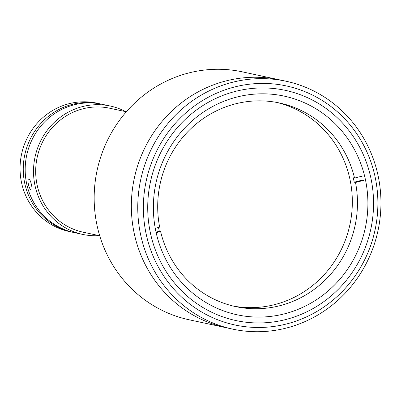 <?xml version="1.0" encoding="UTF-8"?>
<svg xmlns="http://www.w3.org/2000/svg" width="401" height="401" viewBox="0 0 401 401"><rect width="100%" height="100%" fill="white"/><g stroke="black" fill="none" stroke-linecap="round" stroke-linejoin="round"><path stroke-width="0.6" d="M235.943 91.263A117.729 112.686 102.1 0 0 147.718 207.553A117.729 112.686 102.1 0 0 235.928 320.559A117.729 112.686 102.1 0 0 285.322 319.642A117.729 112.686 102.1 0 0 373.547 203.352A117.729 112.686 102.1 0 0 285.342 90.345A117.729 112.686 102.1 0 0 235.943 91.263A117.729 112.686 102.1 0 0 147.718 207.553A117.729 112.686 102.1 0 0 235.928 320.559A117.729 112.686 102.1 0 0 285.322 319.642A117.729 112.686 102.1 0 0 373.547 203.352A117.729 112.686 102.1 0 0 285.342 90.345A117.729 112.686 102.1 0 0 235.943 91.263M284.088 313.933A111.844 107.052 102.1 0 0 367.902 203.457A111.844 107.052 102.1 0 0 284.103 96.1A111.844 107.052 102.1 0 0 237.176 96.972A111.844 107.052 102.1 0 0 153.367 207.447A111.844 107.052 102.1 0 0 237.161 314.805A111.844 107.052 102.1 0 0 284.088 313.933M285.958 81.213L279.547 79.839A126.786 121.353 102.1 0 0 226.354 80.832A126.786 121.353 102.1 0 1 279.547 79.839L242.374 71.859A126.786 121.353 102.1 0 0 189.177 72.852A126.786 121.353 102.1 0 0 94.165 198.084A126.786 121.353 102.1 0 0 189.157 319.787L232.745 329.141A126.786 121.353 -77.9 0 1 137.754 207.442A126.786 121.353 -77.9 0 1 232.765 82.205A126.786 121.353 -77.9 0 1 285.958 81.213A126.786 121.353 -77.9 0 1 380.95 202.916A126.786 121.353 -77.9 0 1 285.938 328.148A126.786 121.353 -77.9 0 1 232.745 329.141M226.354 80.832A126.786 121.353 102.1 0 0 131.343 206.064A126.786 121.353 102.1 0 0 226.334 327.762A126.786 121.353 102.1 0 1 131.343 206.064A126.786 121.353 102.1 0 1 226.354 80.832M234.996 86.872A122.26 117.022 102.1 0 0 146.215 234.269A122.26 117.022 102.1 0 0 286.269 324.033A122.26 117.022 102.1 0 0 375.05 176.635A122.26 117.022 102.1 0 0 234.996 86.872M155.252 228.254L159.663 227.146A104.145 99.684 -77.9 0 1 235.743 103.784A104.145 99.684 -77.9 0 1 279.437 102.972A104.145 99.684 -77.9 0 1 354.549 178.059L353.271 177.783A104.145 99.684 -77.9 0 1 354.218 182.174L355.502 182.45A104.145 99.684 -77.9 0 1 279.422 305.813A104.145 99.684 -77.9 0 1 235.723 306.625A104.145 99.684 -77.9 0 1 160.611 231.537L159.327 231.262A104.145 99.684 -77.9 0 1 158.49 227.437M276.865 102.456A104.145 99.684 -77.9 0 1 352.329 203.207A104.145 99.684 -77.9 0 1 274.294 304.71A104.145 99.684 -77.9 0 1 233.166 306.038M156.144 232.66L160.611 231.537M355.502 182.45L363.978 180.315M156.019 232.094L159.327 231.262M363.03 175.924L354.549 178.059M354.218 182.174L362.694 180.039M126.315 111.784L109.784 108.24A63.393 60.676 102.1 0 0 39.599 148.936A63.393 60.676 102.1 0 0 67.258 226.244A63.393 60.676 102.1 0 0 83.177 232.199L99.704 235.748M125.784 111.673A65.659 62.847 102.1 0 0 110.26 106.024L101.929 104.235A65.659 62.847 102.1 0 0 74.38 104.751A65.659 62.847 102.1 0 0 25.178 169.603A65.659 62.847 102.1 0 0 74.37 232.625L82.701 234.415A65.659 62.847 102.1 0 0 99.172 235.633M28.947 179.046C30.692 179.217 33.213 190.871 31.323 190.029C29.083 189.994 26.556 178.335 28.947 179.046L28.747 179.052M110.26 106.024A65.659 62.847 102.1 0 0 82.711 106.536A65.659 62.847 102.1 0 0 33.509 171.392A65.659 62.847 102.1 0 0 82.701 234.415M100.962 104.039A65.659 62.847 102.1 0 0 100.004 103.824L96.801 103.137A65.659 62.847 102.1 0 0 69.253 103.648A65.659 62.847 102.1 0 0 20.05 168.505A65.659 62.847 102.1 0 0 69.243 231.527L72.446 232.214A65.659 62.847 102.1 0 0 73.408 232.415M100.004 103.824A65.659 62.847 102.1 0 0 72.456 104.335A65.659 62.847 102.1 0 0 23.253 169.192A65.659 62.847 102.1 0 0 72.446 232.214"/></g></svg>
